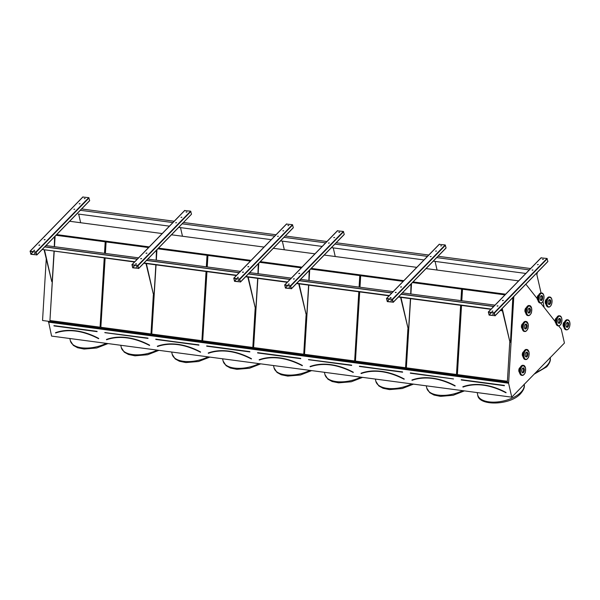 <?xml version="1.0" encoding="UTF-8"?>
<svg xmlns="http://www.w3.org/2000/svg" width="600" height="600" viewBox="0 0 600 600"><rect width="100%" height="100%" fill="white"/><g stroke="black" fill="none" stroke-linecap="round" stroke-linejoin="round"><path stroke-width="0.9" d="M46.237 259.11L42.547 320.505L48.48 321.293L51.585 336.09L511.77 397.17L564.435 343.05L561.24 329.1L558.645 325.905M34.508 253.5L35.31 253.312M30.9 254.31L36.832 254.873L35.932 251.94L30.18 251.175L30.9 254.31M136.335 267.015L137.145 266.827M132.727 267.825L138.66 268.388L137.76 265.455L132.007 264.697L132.727 267.825M238.17 280.53L238.972 280.343M234.562 281.347L240.495 281.903L239.595 278.978L233.843 278.212L234.562 281.347M289.087 287.288L289.89 287.1M285.472 288.105L291.405 288.66L290.513 285.735L284.76 284.97L285.472 288.105M390.915 300.803L391.725 300.623M387.308 301.62L393.24 302.175L392.34 299.25L386.588 298.485L387.308 301.62M69.645 221.272L162.21 233.558M174.188 221.243L81.517 208.942L89.67 200.572L36.832 254.873L80.235 210.285M56.677 234.6L149.235 246.892M171.48 234.788L264.038 247.072M183.368 222.465L138.66 268.388L182.07 223.8L274.718 236.093M158.505 248.123L251.062 260.407M273.308 248.303L314.955 253.83M240.495 281.918L283.897 237.315M260.34 261.638L301.98 267.165M324.225 255.06L416.783 267.345M428.768 255.038L336.097 242.737L344.25 234.36L291.405 288.66L334.815 244.072L427.47 256.373M311.25 268.395L403.815 280.68M426.06 268.582L518.618 280.868M393.24 302.197L436.65 257.587M413.085 281.91L505.643 294.195M492.75 314.317L493.553 314.138M489.135 315.135L495.067 315.697L494.175 312.765L488.423 312L489.135 315.135M98.67 338.692L98.73 338.438A61.725 42.818 44.2 0 0 55.523 332.7L55.62 332.978A61.448 42.623 -135.8 0 1 98.61 338.67L98.67 338.55A61.635 42.75 -135.8 0 0 55.523 332.82L55.642 332.962M55.605 332.985C68.498 328.62 82.83 330.517 98.61 338.7L98.61 338.663M54.21 251.347L49.935 320.558L100.073 327.218L104.227 257.985M104.505 253.327L105.195 241.808L56.017 235.282M50.055 320.543L100.073 327.188M54.99 236.333L54.367 246.667M54.09 251.333L49.935 320.558M55.117 236.197L54.488 246.69M149.648 345.195L149.648 345.195A61.725 42.818 44.2 0 0 106.44 339.457L106.538 339.735C119.407 335.377 133.748 337.282 149.528 345.457L149.587 345.308A61.635 42.75 -135.8 0 0 106.44 339.577L106.523 339.743A61.448 42.623 -135.8 0 1 149.52 345.428M105.127 258.105L100.845 327.315L150.99 333.975L153.322 295.11M100.972 327.3L150.99 333.945M148.575 247.567L105.975 241.913L105.285 253.425M105.007 258.09L100.845 327.315M106.095 241.928L105.405 253.447M200.505 352.222L200.565 351.952A61.725 42.818 44.2 0 0 157.358 346.215L157.455 346.493A61.448 42.623 -135.8 0 1 200.438 352.185L200.498 352.065A61.635 42.75 -135.8 0 0 157.358 346.343L157.47 346.478M156.045 264.862L151.762 334.08L201.9 340.733L206.055 271.5M206.34 266.843L207.03 255.322L157.845 248.798M151.89 334.065L201.907 340.702M156.817 249.855L156.203 260.19M155.917 264.847L151.762 334.08M156.953 249.72L156.322 260.205M251.423 358.98L251.475 358.71A61.725 42.818 44.2 0 0 208.267 352.972L208.343 353.265C221.243 348.892 235.575 350.798 251.355 358.972L251.415 358.822A61.635 42.75 -135.8 0 0 208.275 353.1L208.26 353.197M206.955 271.62L202.68 340.837L252.817 347.49L255.15 308.625M202.8 340.822L252.817 347.46M250.41 261.082L207.81 255.428L207.112 266.947M206.835 271.605L202.68 340.837M207.93 255.442L207.24 266.962M259.185 359.73L259.282 360.007C272.16 355.65 286.493 357.555 302.272 365.73L302.332 365.58A61.635 42.75 -135.8 0 0 259.185 359.858L259.267 360.015A61.448 42.623 -135.8 0 1 302.272 365.7L302.392 365.468A61.725 42.818 44.2 0 0 259.185 359.73L259.147 359.91M257.873 278.377L253.597 347.595L303.735 354.248L306.067 315.382M253.718 347.58L303.735 354.218M258.653 263.37L258.03 273.705M257.752 278.362L253.597 347.595M258.78 263.235L258.15 273.72M301.32 267.84L259.68 262.312M310.11 366.735L310.103 366.487A61.725 42.818 44.2 0 1 353.31 372.225L353.25 372.337A61.635 42.75 -135.8 0 0 310.103 366.615L310.178 366.78M308.79 285.135L304.507 354.353L354.653 361.005L358.808 291.78M359.085 287.115L359.775 275.595L310.597 269.07M304.635 354.337L354.653 360.975M309.57 270.127L308.947 280.462M308.67 285.12L304.507 354.353M309.697 269.993L309.067 280.478M404.228 378.983L404.228 378.983A61.725 42.818 44.2 0 0 361.02 373.245L361.118 373.522A61.448 42.623 -135.8 0 1 404.1 379.215L404.16 379.095A61.635 42.75 -135.8 0 0 361.02 373.373L361.132 373.515M359.707 291.9L355.425 361.11L405.562 367.763L407.895 328.897M355.553 361.095L405.57 367.733M403.155 281.355L360.555 275.7L359.865 287.22M359.58 291.877L355.425 361.11M360.675 275.715L359.985 287.235M455.085 386.01L455.145 385.74A61.725 42.818 44.2 0 0 411.93 380.01L412.005 380.295C424.905 375.923 439.237 377.827 455.018 386.002L455.077 385.86A61.635 42.75 -135.8 0 0 411.938 380.13L412.013 380.295M455.145 385.74L455.018 385.972A61.448 42.623 -135.8 0 0 412.035 380.28M410.618 298.657L406.342 367.868L456.48 374.52L460.635 305.295M460.92 300.63L461.61 289.118L412.425 282.585M406.463 367.853L456.48 374.49M411.397 283.642L410.775 293.978M410.498 298.642L406.342 367.868M411.533 283.507L410.903 293.993M48.39 322.14L508.575 383.22L511.77 397.17M48.443 321.293L508.627 382.373L508.575 383.22M48.48 321.293L508.627 382.373M461.415 305.4L457.26 374.625L507.397 381.278L509.73 342.413M504.982 294.87L462.382 289.215L461.692 300.735M513.817 296.558L508.665 382.373M56.625 234.653L149.183 246.938M158.46 248.167L251.017 260.452M260.288 261.683L301.935 267.21M311.205 268.447L403.763 280.733M413.033 281.962L505.597 294.248M555.075 321.368L540.713 303.082M537.173 298.582L525.855 284.183M461.535 305.415L457.38 374.61L507.397 381.248M462.51 289.23L461.812 300.75M505.987 392.737L505.965 392.745A61.448 42.623 -135.8 0 0 462.945 387.037C475.822 382.68 490.155 384.585 505.935 392.76L505.995 392.618A61.635 42.75 -135.8 0 0 462.855 386.888L463.043 387.067A61.358 42.555 -135.8 0 1 486.353 385.673M489.045 314.895L494.873 315.697L494.22 312.96L488.438 312.202L489.045 314.895L491.303 312.577M547.912 261.397L495.067 315.697L547.875 261.555L547.013 258.465L541.08 257.888M538.268 264.562L537.428 264.615L538.268 264.562M497.168 305.903L498 305.85L497.168 305.903M532.935 270.045L532.102 270.097L532.935 270.045M502.493 300.428L503.332 300.375L502.493 300.428M543.368 259.327L542.528 259.38L543.368 259.327M492.067 311.138L492.908 311.093L492.067 311.138M492.743 314.077L493.575 314.025L492.743 314.077M537.495 264.705L538.305 264.517M497.175 306.142L497.978 305.955M532.17 270.18L532.972 270M502.5 300.668L503.31 300.48M542.595 259.462L543.405 259.282M492.075 311.385L492.877 311.197M544.11 307.41L542.985 301.418M541.043 292.92L536.528 273.218M502.23 308.468L510.015 342.45L510.472 341.978L512.82 297.577M510.015 342.45L501.923 308.775L502.2 309.99L501.6 310.5L502.132 309.952L501.877 308.827M387.217 301.38L393.037 302.183L392.385 299.445L386.61 298.688L387.217 301.38L389.475 299.055M437.947 256.252L446.077 247.875L445.178 244.95L439.245 244.373M436.44 251.048L435.6 251.1L436.44 251.048M395.332 292.388L396.173 292.335L395.332 292.388M431.107 256.53L430.268 256.575L431.107 256.53M400.665 286.905L401.505 286.853L400.665 286.905M441.533 245.812L440.7 245.858L441.533 245.812M390.232 297.623L391.072 297.57L390.232 297.623M390.908 300.562L391.748 300.51L390.908 300.562M435.668 251.19L436.47 251.002M395.34 292.627L396.15 292.44M430.335 256.665L431.145 256.478M400.673 287.153L401.475 286.965M440.768 245.947L441.57 245.76M390.24 297.87L391.05 297.683M285.382 287.865L291.21 288.66L290.558 285.93L284.775 285.173L285.382 287.865L287.64 285.54M344.25 234.36L343.35 231.435L337.418 230.858M334.605 237.532L333.765 237.585L334.605 237.532M293.505 278.873L294.337 278.82L293.505 278.873M329.272 243.007L328.44 243.06L329.272 243.007M298.83 273.39L299.67 273.337L298.83 273.39M339.705 232.29L338.865 232.343L339.705 232.29M288.405 284.108L289.245 284.055L288.405 284.108M289.08 287.048L289.913 286.995L289.08 287.048M333.832 237.667L334.642 237.487M293.513 279.112L294.315 278.925M328.507 243.15L329.31 242.962M298.837 273.63L299.647 273.45M338.933 232.433L339.743 232.245M288.413 284.347L289.215 284.168M234.465 281.108L240.292 281.903L239.64 279.173L233.865 278.415L234.465 281.108L236.722 278.782M326.933 241.522L285.18 235.98L293.332 227.603L292.433 224.678L286.5 224.1M283.688 230.775L282.847 230.827L283.688 230.775M242.587 272.108L243.428 272.062L242.587 272.108M278.362 236.25L277.522 236.303L278.362 236.25M247.92 266.632L248.752 266.58L247.92 266.632M288.788 225.532L287.947 225.585L288.788 225.532M237.487 277.35L238.327 277.298L237.487 277.35M238.163 280.29L239.002 280.237L238.163 280.29M282.923 230.91L283.725 230.73M242.595 272.355L243.397 272.168M277.59 236.392L278.392 236.205M247.928 266.873L248.73 266.692M288.015 225.675L288.825 225.487M237.495 277.59L238.305 277.41M132.637 267.585L138.458 268.388L137.805 265.657L132.03 264.9L132.637 267.585L134.895 265.267M191.498 214.087L190.605 211.155L184.665 210.585M181.86 217.26L181.02 217.312L181.86 217.26M140.752 258.593L141.593 258.54L140.752 258.593M176.528 222.735L175.688 222.788L176.528 222.735M146.085 253.118L146.925 253.065L146.085 253.118M186.96 212.017L186.12 212.07L186.96 212.017M135.66 263.835L136.493 263.782L135.66 263.835M136.328 266.775L137.167 266.722L136.328 266.775M181.087 217.395L181.898 217.215M140.76 258.832L141.57 258.653M175.755 222.877L176.565 222.69M146.093 253.358L146.903 253.178M186.188 212.16L186.99 211.972M135.667 264.075L136.47 263.888M30.803 254.07L36.63 254.873L35.977 252.135L30.203 251.377L30.803 254.07L33.06 251.752M89.67 200.572L88.77 197.64L82.838 197.062M80.025 203.745L79.185 203.79L80.025 203.745M38.925 245.077L39.765 245.025L38.925 245.077M74.7 209.22L73.86 209.272L74.7 209.22M44.258 239.603L45.09 239.55L44.258 239.603M85.125 198.502L84.285 198.555L85.125 198.502M33.825 250.32L34.665 250.267L33.825 250.32M34.5 253.252L35.34 253.208L34.5 253.252M79.26 203.88L80.062 203.692M38.932 245.317L39.735 245.138M73.927 209.355L74.73 209.175M44.265 239.843L45.068 239.655M84.352 198.638L85.162 198.458M33.832 250.56L34.642 250.373M437.062 270.038L435.09 261.405M400.95 297.375L408.18 328.935L408.645 328.462L410.438 298.627M408.18 328.935L400.56 297.322M410.715 293.97L410.993 284.062M335.235 256.522L333.255 247.89M299.123 283.853L306.353 315.42L306.81 314.94L308.603 285.112M306.353 315.42L298.733 283.808M308.88 280.455L309.157 270.548M284.317 249.765L282.337 241.132M248.205 277.095L255.435 308.663L255.9 308.183L257.685 278.355M255.435 308.663L247.815 277.043M257.97 273.697L258.248 263.79M182.483 236.25L180.51 227.618M146.37 263.58L153.6 295.147L154.065 294.668L155.858 264.84M153.6 295.147L145.988 263.528M156.135 260.175L156.413 250.267M80.655 222.735L78.675 214.103M44.543 250.065L51.773 281.625L52.238 281.153L54.023 251.325M51.773 281.625L44.152 250.013M54.307 246.66L54.578 236.752M44.7 246.788L137.363 259.087M146.528 260.303L239.197 272.603M248.362 273.817L290.115 279.36M299.385 280.59L391.942 292.875M401.213 294.105L493.778 306.39M45.9 245.55L138.57 257.85M147.735 259.065L240.405 271.365M249.562 272.58L291.315 278.123M300.593 279.353L393.15 291.638M402.42 292.868L494.978 305.153M501.195 310.447L501.6 310.5M500.933 309.795L502.132 309.952M536.82 274.507L537.428 272.295M78.233 214.042L169.417 226.147M178.695 227.377L271.252 239.663M280.522 240.892L322.17 246.42M331.44 247.65L423.998 259.935M433.268 261.165L525.832 273.45M80.22 210.278L172.89 222.577M283.882 237.315L325.635 242.858M436.627 257.587L529.298 269.888M183.352 222.465L276.015 234.765M437.925 256.252L530.595 268.553M44.737 246.87L137.303 259.155M146.572 260.385L239.13 272.67M248.4 273.9L290.048 279.428M299.317 280.657L391.875 292.942M401.153 294.173L493.71 306.457M500.205 310.545L501.57 310.725L502.17 310.11L501.577 310.627L500.715 310.02M134.775 261.75L42.487 249.502L134.52 262.005M143.79 263.235L236.355 275.528M245.625 276.757L287.265 282.285M296.543 283.515L389.1 295.8M398.37 297.03L490.928 309.315M501.57 310.725L500.67 310.065M144.045 262.98L236.603 275.265M245.873 276.495L287.52 282.022M296.79 283.252L389.347 295.545M398.625 296.775L491.183 309.06M44.693 246.915L137.25 259.2M146.528 260.43L239.085 272.715M248.355 273.945L290.002 279.472M299.272 280.702L391.83 292.987M401.107 294.225L493.665 306.51M536.783 274.35L537.382 272.34M536.7 273.99L537.09 274.035M540.615 300.293A2.49 1.312 97.6 0 0 541.732 298.11A2.49 1.312 97.6 0 0 541.222 295.71A2.49 1.312 -82.4 0 1 541.68 296.647A2.49 1.312 -82.4 0 1 540.615 300.293M540.15 299.355A2.49 1.312 97.6 0 0 541.072 300.532A2.49 1.312 97.6 0 0 542.707 298.237A2.49 1.312 97.6 0 0 541.732 295.597A2.49 1.312 97.6 0 0 540.398 296.775A2.49 1.312 97.6 0 0 540.15 299.355M548.662 304.312A2.49 1.312 97.6 0 0 549.78 302.13A2.49 1.312 97.6 0 0 549.27 299.73A2.49 1.312 -82.4 0 1 549.735 300.668A2.49 1.312 -82.4 0 1 548.662 304.312M548.205 303.368A2.49 1.312 97.6 0 0 549.127 304.553A2.49 1.312 97.6 0 0 550.755 302.257A2.49 1.312 97.6 0 0 549.78 299.618A2.49 1.312 97.6 0 0 548.445 300.795A2.49 1.312 97.6 0 0 548.205 303.368M566.565 327.097A2.49 1.312 97.6 0 0 567.683 324.915A2.49 1.312 97.6 0 0 567.173 322.515A2.49 1.312 -82.4 0 1 567.638 323.452A2.49 1.312 -82.4 0 1 566.565 327.097M566.1 326.153A2.49 1.312 97.6 0 0 567.03 327.337A2.49 1.312 97.6 0 0 568.658 325.043A2.49 1.312 97.6 0 0 567.683 322.403A2.49 1.312 97.6 0 0 566.347 323.58A2.49 1.312 97.6 0 0 566.1 326.153M558.525 323.115A2.49 1.312 97.6 0 0 559.643 320.933A2.49 1.312 97.6 0 0 559.132 318.532A2.49 1.312 -82.4 0 1 559.597 319.478A2.49 1.312 -82.4 0 1 558.525 323.115M558.06 322.178A2.49 1.312 97.6 0 0 558.982 323.362A2.49 1.312 97.6 0 0 560.618 321.06A2.49 1.312 97.6 0 0 559.643 318.42A2.49 1.312 97.6 0 0 558.308 319.605A2.49 1.312 97.6 0 0 558.06 322.178M526.822 353.153A2.49 1.312 97.6 0 0 526.365 352.207A2.49 1.312 -82.4 0 1 526.822 353.153A2.49 1.312 -82.4 0 1 525.757 356.79A2.49 1.312 97.6 0 0 526.822 353.153M527.798 353.28A2.49 1.312 97.6 0 0 526.875 352.095A2.49 1.312 97.6 0 0 525.24 354.39A2.49 1.312 97.6 0 0 526.215 357.038A2.49 1.312 97.6 0 0 527.55 355.853A2.49 1.312 97.6 0 0 527.798 353.28M523.32 368.993A2.49 1.312 97.6 0 0 522.862 368.048A2.49 1.312 -82.4 0 1 523.32 368.993A2.49 1.312 -82.4 0 1 522.255 372.63A2.49 1.312 97.6 0 0 523.32 368.993M524.295 369.12A2.49 1.312 97.6 0 0 523.373 367.935A2.49 1.312 97.6 0 0 521.745 370.23A2.49 1.312 97.6 0 0 522.713 372.877A2.49 1.312 97.6 0 0 524.048 371.692A2.49 1.312 97.6 0 0 524.295 369.12M525.952 325.103A2.49 1.312 97.6 0 0 525.495 324.165A2.49 1.312 -82.4 0 1 525.952 325.103A2.49 1.312 -82.4 0 1 524.888 328.748A2.49 1.312 97.6 0 0 525.952 325.103M526.928 325.237A2.49 1.312 97.6 0 0 526.005 324.053A2.49 1.312 97.6 0 0 524.377 326.347A2.49 1.312 97.6 0 0 525.345 328.987A2.49 1.312 97.6 0 0 526.68 327.81A2.49 1.312 97.6 0 0 526.928 325.237M529.447 309.225A2.49 1.312 97.6 0 0 528.982 308.288A2.49 1.312 -82.4 0 1 529.447 309.225A2.49 1.312 -82.4 0 1 528.375 312.87A2.49 1.312 97.6 0 0 529.447 309.225M530.415 309.353A2.49 1.312 97.6 0 0 529.493 308.168A2.49 1.312 97.6 0 0 527.865 310.47A2.49 1.312 97.6 0 0 528.84 313.11A2.49 1.312 97.6 0 0 530.175 311.925A2.49 1.312 97.6 0 0 530.415 309.353M519.518 372.39A2.49 1.312 -82.4 0 1 518.827 369.847A2.49 1.312 -82.4 0 1 520.155 367.575M523.02 356.55A2.49 1.312 -82.4 0 1 522.33 354.007A2.49 1.312 -82.4 0 1 523.658 351.735M522.15 328.5A2.49 1.312 -82.4 0 1 521.46 325.957A2.49 1.312 -82.4 0 1 522.787 323.685M525.645 312.623A2.49 1.312 -82.4 0 1 524.947 310.08A2.49 1.312 -82.4 0 1 526.283 307.808M537.877 300.045A2.49 1.312 -82.4 0 1 537.188 297.502A2.49 1.312 -82.4 0 1 538.515 295.23M545.925 304.065A2.49 1.312 -82.4 0 1 545.235 301.522A2.49 1.312 -82.4 0 1 546.57 299.25M555.787 322.868A2.49 1.312 -82.4 0 1 555.097 320.332A2.49 1.312 -82.4 0 1 556.425 318.06M563.827 326.85A2.49 1.312 -82.4 0 1 563.138 324.308A2.49 1.312 -82.4 0 1 564.465 322.035M53.97 325.62L97.035 331.335M96.99 331.612L53.895 325.785M97.11 331.65L54.045 325.935M79.028 331.612A61.358 42.555 -135.8 0 0 55.718 333M108.015 343.582L96.75 347.978L84.075 349.058L77.58 347.737L73.335 345.405L70.373 340.815A23.805 11.692 -12.9 0 0 106.238 343.343M147.953 338.1L104.797 332.572M104.812 332.543L147.892 338.347M148.028 338.407L104.917 332.685M129.938 338.37A61.358 42.555 -135.8 0 0 106.635 339.757M158.933 350.34L147.66 354.735L134.993 355.815L128.498 354.495L124.252 352.163L121.29 347.572A23.805 11.692 -12.9 0 0 157.155 350.108M155.805 339.135L198.81 345.105M155.73 339.3L198.87 344.858M198.938 345.165L155.835 339.442M180.855 345.127A61.358 42.555 -135.8 0 0 157.553 346.515M209.843 357.097L198.577 361.493L185.903 362.572L179.415 361.252L175.163 358.92L172.208 354.33A23.805 11.692 -12.9 0 0 208.065 356.865M206.722 345.9L249.788 351.615M249.855 351.923L206.752 346.2M251.355 358.942A61.448 42.623 -135.8 0 0 208.373 353.25M231.772 351.885A61.358 42.555 -135.8 0 0 208.462 353.28M260.76 363.855L249.495 368.25L236.82 369.33L230.325 368.01L226.08 365.678L223.125 361.095A23.805 11.692 -12.9 0 0 258.983 363.623M257.632 352.657L300.697 358.373M300.653 358.642L257.558 352.815M300.772 358.688L257.663 352.957M282.69 358.642A61.358 42.555 -135.8 0 0 259.38 360.038M311.678 370.612L300.413 375.007L287.737 376.087L281.243 374.767L276.998 372.435L274.035 367.853A23.805 11.692 -12.9 0 0 309.9 370.38M308.46 359.61L351.57 365.407M351.615 365.13L308.475 359.572M351.69 365.445L308.58 359.715M353.183 372.457A61.448 42.623 -135.8 0 0 310.2 366.765M333.6 365.4A61.358 42.555 -135.8 0 0 310.298 366.795M362.595 377.37L351.322 381.765L338.655 382.845L332.16 381.525L327.915 379.192L324.952 374.61A23.805 11.692 -12.9 0 0 360.817 377.138M359.468 366.173L402.472 372.142M359.392 366.337L402.533 371.888M402.6 372.202L359.498 366.472M384.518 372.157A61.358 42.555 -135.8 0 0 361.215 373.553M413.505 384.127L402.24 388.522L389.565 389.603L383.077 388.283L378.825 385.95L375.87 381.368A23.805 11.692 -12.9 0 0 411.728 383.895M410.385 372.93L453.502 378.915M453.518 378.96L410.415 373.23M435.435 378.915A61.358 42.555 -135.8 0 0 412.125 380.31M464.423 390.893L453.158 395.28L440.482 396.368L433.987 395.04L429.743 392.707L426.787 388.125A23.805 11.692 -12.9 0 0 462.645 390.653M462.847 386.768A61.725 42.818 44.2 0 1 506.055 392.498L506.048 392.745M461.22 379.83L504.315 385.68M461.325 379.987L504.435 385.717M461.295 379.688L504.36 385.403M524.107 384.255C525 386.692 523.852 389.798 520.673 393.577C510.173 405.69 478.26 406.162 477.697 394.882A23.805 11.692 -12.9 0 0 495.975 402.067A23.805 11.692 -12.9 0 0 520.957 392.228A23.805 11.692 -12.9 0 0 524.153 384.45M536.01 372.263A23.805 11.692 -12.9 0 0 546.96 365.513A23.805 11.692 -12.9 0 0 550.155 357.728M494.46 313.028L547.298 258.728M494.175 312.765L547.013 258.465M488.423 312L541.26 257.7M489.09 314.94L491.385 312.585M393.24 302.175L446.077 247.875M392.625 299.513L445.47 245.212M392.34 299.25L445.178 244.95M386.588 298.485L439.433 244.185M387.263 301.425L389.55 299.07M290.798 285.998L343.635 231.697M290.513 285.735L343.35 231.435M284.76 284.97L337.597 230.67M285.428 287.91L287.722 285.555M240.495 281.903L293.332 227.603M239.88 279.24L292.718 224.94M239.595 278.978L292.433 224.678M233.843 278.212L286.68 223.913M234.517 281.145L236.805 278.798M138.053 265.725L190.89 211.425M137.76 265.455L190.605 211.155M132.007 264.697L184.852 210.397M132.683 267.63L134.977 265.275M36.218 252.21L89.055 197.91M35.932 251.94L88.77 197.64M30.18 251.175L83.017 196.875M30.855 254.115L33.142 251.76M539.955 302.993L537.967 300.517C537.548 296.168 538.65 293.64 541.298 292.935A5.077 2.677 97.6 0 0 538.575 295.335A5.077 2.677 97.6 0 0 538.08 300.585A5.077 2.677 97.6 0 0 539.955 302.993L540.54 303.067A5.077 2.677 -82.4 0 1 538.658 300.66A5.077 2.677 -82.4 0 1 539.16 295.418A5.077 2.677 -82.4 0 1 541.875 293.01A5.077 2.677 -82.4 0 1 543.428 294.413M542.4 302.123A5.077 2.677 -82.4 0 1 540.54 303.067C542.662 302.775 543.832 300.795 544.05 297.135L543.502 294.413L541.298 292.935M538.41 301.59A4.845 2.55 -82.4 0 1 537.998 300.435A4.845 2.55 -82.4 0 1 539.438 293.88M538.972 300.562A4.845 2.55 97.6 0 0 543.435 300.375A4.845 2.55 97.6 0 0 541.808 293.25A4.845 2.55 97.6 0 0 538.972 300.562M548.01 307.013L546.015 304.538C545.595 300.188 546.705 297.66 549.345 296.955A5.077 2.677 97.6 0 0 546.63 299.355A5.077 2.677 97.6 0 0 546.127 304.605A5.077 2.677 97.6 0 0 548.01 307.013L548.588 307.087A5.077 2.677 -82.4 0 1 546.713 304.68A5.077 2.677 -82.4 0 1 547.207 299.438A5.077 2.677 -82.4 0 1 549.93 297.03A5.077 2.677 -82.4 0 1 551.475 298.433M550.447 306.142A5.077 2.677 -82.4 0 1 548.588 307.087C550.71 306.795 551.88 304.815 552.097 301.155L551.55 298.433L549.345 296.955M546.457 305.61A4.845 2.55 -82.4 0 1 546.045 304.455A4.845 2.55 -82.4 0 1 547.485 297.9M547.02 304.582A4.845 2.55 97.6 0 0 551.482 304.395A4.845 2.55 97.6 0 0 549.855 297.27A4.845 2.55 97.6 0 0 547.02 304.582M565.912 329.798L563.918 327.315C563.498 322.972 564.607 320.445 567.248 319.733A5.077 2.677 97.6 0 0 564.533 322.14A5.077 2.677 97.6 0 0 564.03 327.382A5.077 2.677 97.6 0 0 565.912 329.798L566.49 329.873A5.077 2.677 -82.4 0 1 564.607 327.465A5.077 2.677 -82.4 0 1 565.11 322.222A5.077 2.677 -82.4 0 1 567.825 319.815A5.077 2.677 -82.4 0 1 569.377 321.218M568.35 328.928A5.077 2.677 -82.4 0 1 566.49 329.873C568.612 329.58 569.783 327.6 570 323.94L569.452 321.218L567.248 319.733M564.36 328.395A4.845 2.55 -82.4 0 1 563.947 327.24A4.845 2.55 -82.4 0 1 565.388 320.685M564.923 327.368A4.845 2.55 97.6 0 0 569.385 327.18A4.845 2.55 97.6 0 0 567.757 320.055A4.845 2.55 97.6 0 0 564.923 327.368M557.873 325.815L555.877 323.34C555.457 318.99 556.56 316.462 559.207 315.757A5.077 2.677 97.6 0 0 556.493 318.165A5.077 2.677 97.6 0 0 555.99 323.407A5.077 2.677 97.6 0 0 557.873 325.815L558.45 325.897A5.077 2.677 -82.4 0 1 556.567 323.483A5.077 2.677 -82.4 0 1 557.07 318.24A5.077 2.677 -82.4 0 1 559.785 315.832A5.077 2.677 -82.4 0 1 561.338 317.235M560.31 324.945A5.077 2.677 -82.4 0 1 558.45 325.897C560.572 325.597 561.743 323.618 561.96 319.957L561.412 317.235L559.207 315.757M556.32 324.413A4.845 2.55 -82.4 0 1 555.908 323.257A4.845 2.55 -82.4 0 1 557.347 316.702M556.882 323.392A4.845 2.55 97.6 0 0 561.345 323.197A4.845 2.55 97.6 0 0 559.717 316.08A4.845 2.55 97.6 0 0 556.882 323.392M527.543 358.62A5.077 2.677 -82.4 0 1 525.683 359.572L527.618 358.642C528.15 357.322 529.298 357.99 529.005 351.99L526.433 349.433A5.077 2.677 97.6 0 0 523.118 354.112A5.077 2.677 97.6 0 0 525.097 359.49L525.683 359.572A5.077 2.677 -82.4 0 1 523.702 354.188A5.077 2.677 -82.4 0 1 527.018 349.507A5.077 2.677 -82.4 0 1 528.562 350.91M523.553 358.087A4.845 2.55 -82.4 0 1 524.572 350.377M528.975 352.065A4.845 2.55 97.6 0 0 524.513 352.252A4.845 2.55 97.6 0 0 526.14 359.377A4.845 2.55 97.6 0 0 528.975 352.065M524.04 374.46A5.077 2.677 -82.4 0 1 522.18 375.413L524.115 374.483C524.655 373.163 525.795 373.837 525.51 367.83L522.93 365.272A5.077 2.677 97.6 0 0 519.615 369.952A5.077 2.677 97.6 0 0 521.595 375.33L522.18 375.413A5.077 2.677 -82.4 0 1 520.2 370.028A5.077 2.677 -82.4 0 1 523.515 365.347A5.077 2.677 -82.4 0 1 525.067 366.75M520.05 373.928A4.845 2.55 -82.4 0 1 521.077 366.225M525.48 367.905A4.845 2.55 97.6 0 0 521.01 368.093A4.845 2.55 97.6 0 0 522.645 375.218A4.845 2.55 97.6 0 0 525.48 367.905M526.673 330.577A5.077 2.677 -82.4 0 1 524.812 331.522L526.748 330.593C527.28 329.28 528.428 329.947 528.143 323.94L525.562 321.39A5.077 2.677 97.6 0 0 522.248 326.062A5.077 2.677 97.6 0 0 524.227 331.447L524.812 331.522A5.077 2.677 -82.4 0 1 522.832 326.145A5.077 2.677 -82.4 0 1 526.148 321.465A5.077 2.677 -82.4 0 1 527.692 322.868M522.683 330.045A4.845 2.55 -82.4 0 1 523.702 322.335M528.105 324.022A4.845 2.55 97.6 0 0 523.643 324.21A4.845 2.55 97.6 0 0 525.278 331.335A4.845 2.55 97.6 0 0 528.105 324.022M530.168 314.692A5.077 2.677 -82.4 0 1 528.308 315.645L530.243 314.715C530.775 313.403 531.915 314.07 531.63 308.062L529.058 305.505A5.077 2.677 97.6 0 0 525.743 310.185A5.077 2.677 97.6 0 0 527.722 315.57L528.308 315.645A5.077 2.677 -82.4 0 1 526.32 310.26A5.077 2.677 -82.4 0 1 529.643 305.587A5.077 2.677 -82.4 0 1 531.188 306.983M526.178 314.168A4.845 2.55 -82.4 0 1 527.197 306.457M531.6 308.138A4.845 2.55 97.6 0 0 527.138 308.325A4.845 2.55 97.6 0 0 528.765 315.45A4.845 2.55 97.6 0 0 531.6 308.138M70.373 340.815L69.847 338.513M121.29 347.572L120.765 345.278M157.44 346.5C170.325 342.135 184.657 344.04 200.438 352.215M172.208 354.33L171.683 352.035M206.64 346.035L249.757 351.907M223.125 361.095L222.593 358.793M274.035 367.853L273.51 365.55M310.103 366.683L310.185 366.772C323.07 362.407 337.41 364.312 353.19 372.487L353.243 372.457M324.952 374.61L324.428 372.308M361.103 373.538C373.987 369.165 388.327 371.07 404.1 379.245L404.16 379.215M375.87 381.368L375.345 379.065M410.303 373.072L453.428 378.938M426.787 388.125L426.255 385.822M477.697 394.882L477.173 392.58M550.11 357.532C551.002 359.97 549.855 363.082 546.675 366.862L534.18 374.145M495.037 315.855L547.875 261.555M488.272 312.045L541.118 257.745M393.202 302.34L436.74 257.603M438.037 256.267L446.04 248.04M386.445 298.53L439.283 244.23M291.375 288.825L334.905 244.087M336.202 242.752L344.212 234.525M284.61 285.007L337.455 230.708M240.458 282.067L283.995 237.33M285.293 235.995L293.295 227.767M233.7 278.25L286.538 223.95M138.623 268.553L182.16 223.808M183.458 222.48L191.468 214.252M131.865 264.735L184.703 210.435M36.795 255.03L80.332 210.292M81.63 208.958L89.633 200.73M30.037 251.22L82.875 196.92M526.433 349.433L524.498 350.362L523.26 352.845C522.518 356.438 523.132 358.65 525.097 359.49M522.93 365.272L521.002 366.202L519.757 368.692C519.015 372.278 519.63 374.49 521.595 375.33M525.562 321.39L523.635 322.32L522.39 324.803C521.648 328.395 522.263 330.608 524.227 331.447M529.058 305.505L527.123 306.435L525.885 308.925C525.143 312.51 525.75 314.73 527.722 315.57"/></g></svg>
